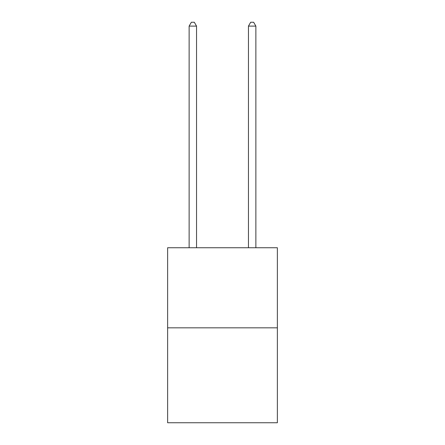 <?xml version="1.0" encoding="UTF-8"?>
<svg xmlns="http://www.w3.org/2000/svg" width="445" height="445" viewBox="0 0 445 445"><rect width="100%" height="100%" fill="white"/><g stroke="black" fill="none" stroke-linecap="round" stroke-linejoin="round"><path stroke-width="0.67" d="M277.374 327.832L277.374 247.743L167.626 247.743L167.626 422.75L277.374 422.75L277.374 327.832L167.626 327.832M196.545 247.743L196.545 26.105L189.131 26.105L189.131 247.743M189.131 26.105L191.356 22.25L194.32 22.25L196.545 26.105M255.869 247.743L255.869 26.105L248.455 26.105L248.455 247.743M248.455 26.105L250.68 22.25L253.644 22.25L255.869 26.105"/></g></svg>
